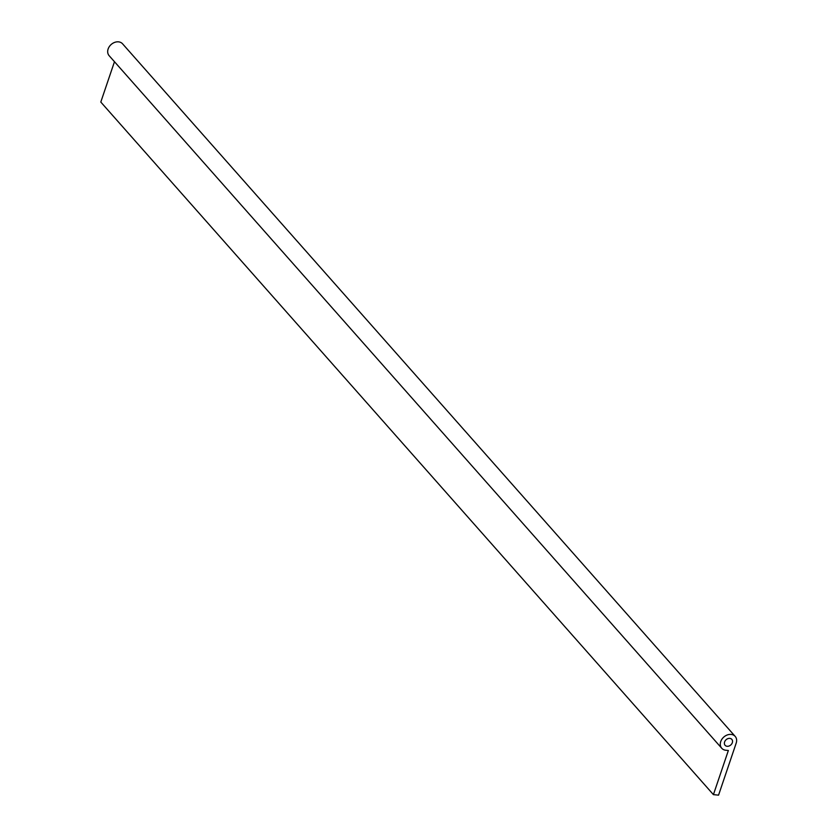 <?xml version="1.0" encoding="UTF-8"?>
<svg xmlns="http://www.w3.org/2000/svg" width="837" height="837" viewBox="0 0 837 837"><rect width="100%" height="100%" fill="white"/><g stroke="black" fill="none" stroke-linecap="round" stroke-linejoin="round"><path stroke-width="1.26" d="M735.179 736.393L122.568 43.817A8.966 7.041 138.5 0 0 118.53 41.85A8.966 7.041 138.5 0 0 109.333 46.579A8.966 7.041 138.5 0 0 109.145 55.692L721.745 748.268A8.966 7.041 -41.5 0 1 721.944 739.155A8.966 7.041 -41.5 0 1 731.14 734.426A8.966 7.041 -41.5 0 1 735.179 736.393A8.966 7.041 -41.5 0 1 736.194 743.099L718.564 795.15L713.417 794.637L100.806 102.062L114.47 61.718M713.417 794.637L728.357 750.496L725.784 750.245A8.966 7.041 -41.5 0 1 721.745 748.268M732.323 742.712A4.478 3.526 -41.5 0 1 729.017 746.029A4.478 3.526 -41.5 0 1 725.104 745.307A4.478 3.526 -41.5 0 1 724.601 741.948A4.478 3.526 -41.5 0 1 727.908 738.632A4.478 3.526 -41.5 0 1 731.82 739.364A4.478 3.526 -41.5 0 1 732.323 742.712"/></g></svg>
